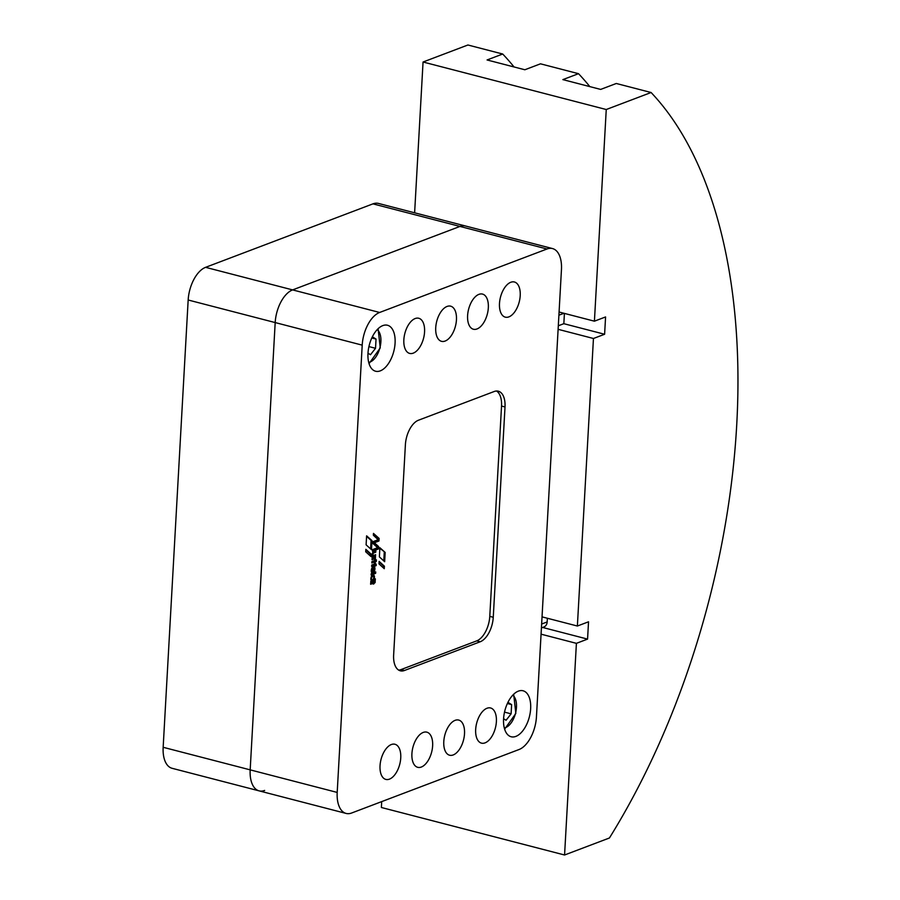 <?xml version="1.0" encoding="UTF-8"?>
<svg xmlns="http://www.w3.org/2000/svg" width="900" height="900" viewBox="0 0 900 900"><rect width="100%" height="100%" fill="white"/><g stroke="black" fill="none" stroke-linecap="round" stroke-linejoin="round"><path stroke-width="1.35" d="M382.804 325.609A23.749 12.634 -75.5 0 1 387.495 325.249A23.749 12.634 -75.5 0 1 394.639 347.231A23.749 12.634 -75.5 0 1 380.272 370.868A23.749 12.634 -75.5 0 1 375.57 371.228A23.749 12.634 -75.5 0 1 368.426 349.234A23.749 12.634 -75.5 0 1 382.804 325.609M518.377 691.133A23.749 12.634 -75.5 0 1 523.08 690.784A23.749 12.634 -75.5 0 1 530.212 712.766A23.749 12.634 -75.5 0 1 515.846 736.403A23.749 12.634 -75.5 0 1 511.155 736.762A23.749 12.634 -75.5 0 1 504.011 714.769A23.749 12.634 -75.5 0 1 518.377 691.133M413.246 353.149A18.157 9.664 -75.5 0 1 409.646 353.419A18.157 9.664 -75.5 0 1 404.19 336.611A18.157 9.664 -75.5 0 1 415.181 318.532A18.157 9.664 -75.5 0 1 418.77 318.262A18.157 9.664 -75.5 0 1 424.226 335.081A18.157 9.664 -75.5 0 1 413.246 353.149M445.118 341.055A18.157 9.664 -75.5 0 1 441.529 341.336A18.157 9.664 -75.5 0 1 436.072 324.517A18.157 9.664 -75.5 0 1 447.053 306.45A18.157 9.664 -75.5 0 1 450.652 306.169A18.157 9.664 -75.5 0 1 456.109 322.988A18.157 9.664 -75.5 0 1 445.118 341.055M477 328.961A18.157 9.664 -75.5 0 1 473.411 329.243A18.157 9.664 -75.5 0 1 467.944 312.424A18.157 9.664 -75.5 0 1 478.935 294.356A18.157 9.664 -75.5 0 1 482.524 294.086A18.157 9.664 -75.5 0 1 487.991 310.894A18.157 9.664 -75.5 0 1 477 328.961M508.882 316.879A18.157 9.664 -75.5 0 1 505.294 317.149A18.157 9.664 -75.5 0 1 499.826 300.33A18.157 9.664 -75.5 0 1 510.817 282.262A18.157 9.664 -75.5 0 1 514.406 281.993A18.157 9.664 -75.5 0 1 519.874 298.8A18.157 9.664 -75.5 0 1 508.882 316.879M389.43 779.141A18.157 9.664 -75.5 0 1 385.83 779.411A18.157 9.664 -75.5 0 1 380.374 762.592A18.157 9.664 -75.5 0 1 391.365 744.525A18.157 9.664 -75.5 0 1 394.954 744.255A18.157 9.664 -75.5 0 1 400.41 761.062A18.157 9.664 -75.5 0 1 389.43 779.141M421.301 767.048A18.157 9.664 -75.5 0 1 417.713 767.317A18.157 9.664 -75.5 0 1 412.256 750.499A18.157 9.664 -75.5 0 1 423.236 732.431A18.157 9.664 -75.5 0 1 426.836 732.161A18.157 9.664 -75.5 0 1 432.293 748.98A18.157 9.664 -75.5 0 1 421.301 767.048M453.184 754.954A18.157 9.664 -75.5 0 1 449.595 755.224A18.157 9.664 -75.5 0 1 444.127 738.416A18.157 9.664 -75.5 0 1 455.119 720.337A18.157 9.664 -75.5 0 1 458.707 720.067A18.157 9.664 -75.5 0 1 464.175 736.886A18.157 9.664 -75.5 0 1 453.184 754.954M485.066 742.86A18.157 9.664 -75.5 0 1 481.478 743.141A18.157 9.664 -75.5 0 1 476.01 726.322A18.157 9.664 -75.5 0 1 487.001 708.255A18.157 9.664 -75.5 0 1 490.59 707.974A18.157 9.664 -75.5 0 1 496.046 724.793A18.157 9.664 -75.5 0 1 485.066 742.86M372.476 576.259A1.867 0.99 104.5 0 0 372.173 576.056A1.867 0.99 104.5 0 0 371.801 576.079A1.867 0.99 104.5 0 0 371.576 576.202M372.51 579.881A1.867 0.99 104.5 0 0 373.646 578.025A1.867 0.99 104.5 0 0 373.084 576.293A1.867 0.99 104.5 0 0 372.713 576.315A1.867 0.99 104.5 0 0 371.588 578.183A1.867 0.99 104.5 0 0 372.139 579.904A1.867 0.99 104.5 0 0 372.51 579.881M371.34 576.664A3.15 1.676 -75.5 0 1 373.433 574.942A3.15 1.676 -75.5 0 1 373.95 579.33L375.334 578.835L375.244 580.32L370.755 582.019L371.183 580.489A3.15 1.676 -75.5 0 1 371.34 576.664M373.534 576.72A3.15 1.676 104.5 0 0 372.949 574.954M371.993 540.619L371.486 549.709L366.109 544.826L366.604 535.837L371.993 540.619L371.07 540.382L370.598 548.899M366.581 536.389L371.07 540.382M385.178 552.431L384.66 561.712L379.384 556.898L379.89 547.706L385.178 552.431L379.856 548.257M383.782 560.903L384.266 552.195M370.856 579.386A1.867 0.99 104.5 0 0 371.228 579.668L372.139 579.904M370.755 581.434L374.321 580.084L374.4 579.184M372.803 568.294L374.04 570.015A1.766 0.945 104.5 0 0 373.613 567.9A1.766 0.945 104.5 0 0 373.005 568.08L371.936 568.058M371.891 568.159L373.882 570.341M372.015 569.959A2.846 1.519 104.5 0 0 372.555 572.13L371.981 572.749A2.959 1.575 -75.5 0 1 371.272 570.431A3.611 1.924 -75.5 0 1 372.082 567.788A3.083 1.643 -75.5 0 1 373.939 566.494A3.083 1.643 -75.5 0 1 374.659 567.135A3.555 1.89 -75.5 0 1 374.535 570.836A2.7 1.44 -75.5 0 1 373.86 572.085L372.071 569.644A1.091 0.574 104.5 0 0 372.015 569.959L371.363 569.79M371.284 571.376A2.846 1.519 104.5 0 0 371.644 571.894L372.555 572.13M371.959 572.164L372.87 572.4M374.017 568.26A3.555 1.89 104.5 0 0 373.736 566.899L374.659 567.135M371.947 568.035L372.836 568.26M373.613 567.9L372.701 567.664A1.766 0.945 104.5 0 0 372.094 567.844L373.005 568.08M373.343 571.23A2.7 1.44 104.5 0 0 373.613 570.6L374.535 570.836M376.335 561.308L374.456 562.871L374.445 562.028L371.835 562.995L371.891 561.623L376.414 559.856L376.335 561.308L374.276 561.983M373.522 561.791L371.846 562.421M375.491 560.205L376.369 561.251M373.826 552.938L372.904 552.701L375.772 552.15L373.826 552.938A1.823 0.968 104.5 0 0 373.185 553.534A1.282 0.686 104.5 0 0 373.129 555.311A2.126 1.136 104.5 0 0 373.354 555.424A2.126 1.136 104.5 0 0 373.793 555.379L375.604 554.692L375.514 556.144L372.15 557.415L372.521 555.941A2.104 1.125 -75.5 0 1 372.262 553.894A2.385 1.271 -75.5 0 1 373.669 551.576L375.829 550.755L375.772 552.15M372.397 553.331L373.185 553.534M372.173 555.03A1.282 0.686 104.5 0 0 372.218 555.075L373.129 555.311M374.681 555.041L375.548 556.087M372.173 556.83L374.636 555.851M374.906 551.104L374.861 551.914M372.499 550.62L377.584 548.707L377.651 547.695L372.904 543.442L373.005 541.665L378.146 539.719L373.365 535.241L373.466 533.396L379.114 538.414L378.968 540.99L374.332 542.734L378.641 546.592L378.506 548.944L372.465 551.216L372.555 549.608L377.651 547.695L377.719 546.356L373.421 542.486L378.045 540.754L378.101 539.73M378.113 539.674L378.191 538.178L373.433 533.947M378.191 538.178L379.114 538.414M378.045 540.754L378.968 540.99M373.421 542.486L374.332 542.734M377.719 546.356L378.641 546.592M377.584 548.707L378.506 548.944M375.142 558.439L375.255 558.619A1.361 0.731 -75.5 0 1 375.446 559.676L374.647 559.688A1.147 0.608 104.5 0 0 374.062 558.979L372.026 559.744L372.116 558.27L375.457 557.021L375.39 558.349L374.22 558.248L375.255 558.619M374.558 559.215A1.361 0.731 104.5 0 0 374.344 558.382M373.556 558.855A1.147 0.608 104.5 0 0 373.14 558.743L372.037 559.159M374.546 557.359L375.424 558.293M375.131 558.484L374.501 558.056M374.951 566.021L374.243 566.28L374.243 565.459L371.644 566.438L371.7 565.043L375.39 563.681A2.002 1.069 -75.5 0 1 375.581 563.692A2.002 1.069 -75.5 0 1 376.178 565.594L375.412 565.92L375.064 565.155L374.951 566.021L374.254 565.841M373.331 565.211L371.655 565.852M375.289 565.178A2.002 1.069 104.5 0 0 374.985 563.659M375.244 565.155L374.085 565.414M371.126 574.999L371.239 573.604L375.728 571.905L375.637 573.345L371.126 574.999M371.16 574.459L374.726 573.109L374.805 572.254M373.196 584.1L373.219 583.268L370.62 584.258L370.71 582.795L375.199 581.096L375.109 582.57L373.196 584.1M372.319 583.043L370.631 583.673M373.061 583.222L374.276 581.445M384.266 568.699L378.99 563.884L379.125 561.364L384.401 566.201L384.266 568.699M383.377 567.889L383.49 565.965L379.103 561.938M383.49 565.965L384.401 566.201M371.216 554.209L371.081 556.65L365.704 551.779L365.839 549.315L371.216 554.209L370.305 553.972L370.204 555.851M365.805 549.877L370.305 553.972M393.637 655.065L405.394 444.724A20.959 11.149 -75.5 0 1 418.466 420.221L494.179 391.511A20.959 11.149 -75.5 0 1 498.319 391.196A20.959 11.149 -75.5 0 1 505.012 406.946L493.256 617.276A20.959 11.149 -75.5 0 1 480.184 641.779L404.471 670.489A20.959 11.149 -75.5 0 1 400.331 670.815A20.959 11.149 -75.5 0 1 393.637 655.065M337.196 792.428L362.205 345.139A27.945 14.861 -75.5 0 1 379.631 312.469L546.998 248.996A27.945 14.861 -75.5 0 1 552.521 248.569A27.945 14.861 -75.5 0 1 561.454 269.572L536.445 716.861A27.945 14.861 -75.5 0 1 519.019 749.531L351.652 813.004A27.945 14.861 -75.5 0 1 346.118 813.431A27.945 14.861 -75.5 0 1 337.196 792.428L250.178 769.86A27.945 14.861 104.5 0 0 259.11 790.864A27.945 14.861 -75.5 0 1 250.178 769.86L275.186 322.571L250.178 769.86L163.159 747.293A27.945 14.861 104.5 0 0 172.091 768.296L346.118 813.431M504.517 712.125L511.11 713.835L506.07 720.259L503.572 718.717M507.386 703.508L511.616 704.61L511.11 713.835M507.949 702.337L511.616 704.61M368.933 346.59L375.525 348.3L370.485 354.724L367.999 353.183M371.801 337.984L376.043 339.075L375.525 348.3M372.364 336.803L376.043 339.075M398.655 670.095A20.959 11.149 104.5 0 0 400.995 669.589L476.707 640.879A20.959 11.149 104.5 0 0 489.78 616.376L501.536 406.046A20.959 11.149 104.5 0 0 496.507 391.005M552.521 248.569L465.514 226.001A27.945 14.861 104.5 0 0 459.979 226.429A27.945 14.861 -75.5 0 1 465.514 226.001L378.495 203.434A27.945 14.861 104.5 0 0 372.96 203.861L205.594 267.334L292.613 289.901A27.945 14.861 104.5 0 0 275.186 322.571A27.945 14.861 -75.5 0 1 292.613 289.901L459.979 226.429L292.613 289.901L379.631 312.469M558.304 325.789L563.839 323.685L564.413 313.402M558.113 329.321L593.449 338.49L577.373 626.029L542.036 616.871M559.08 312.019L594.416 321.188L605.576 316.946L604.609 334.26L593.449 338.49M604.609 334.26L563.839 323.685M577.373 626.029L588.533 621.799L587.565 639.101L576.405 643.342L541.069 634.174M587.565 639.101L542.655 627.457M594.416 321.188L606.251 109.519L651.094 92.509L616.298 83.486L600.649 89.415L562.871 79.616L578.509 73.688A502.931 267.604 -75.5 0 1 589.826 86.614M651.094 92.509A502.931 267.604 -75.5 0 1 609.424 837.99L564.57 855L576.405 643.342M381.701 801.607L381.375 807.491L564.57 855M414.619 212.805L423.056 62.01L467.91 45L502.706 54.023L487.069 59.962L524.858 69.761L540.495 63.821L578.509 73.688M502.706 54.023A502.931 267.604 -75.5 0 1 514.035 66.949M423.056 62.01L606.251 109.519M541.631 624.026L547.166 621.934A6.986 5.535 69.2 0 1 543.915 626.974L541.418 627.93M547.166 621.934L547.369 618.255M205.594 267.334A27.945 14.861 104.5 0 0 188.167 300.004L163.159 747.293M264.634 790.436A27.945 14.861 -75.5 0 1 259.11 790.864M368.696 362.374A17.325 9.214 104.5 0 0 370.08 362.014A17.325 9.214 104.5 0 0 380.205 346.635A17.325 9.214 104.5 0 0 377.19 329.647M504.281 727.909A17.325 9.214 104.5 0 0 505.654 727.549A17.325 9.214 104.5 0 0 515.79 712.17A17.325 9.214 104.5 0 0 512.764 695.171M373.252 579.15L373.95 579.33M373.241 579.173L373.95 579.352L373.241 579.173M374.355 580.016L375.277 580.252M374.321 580.084L375.244 580.32M371.891 568.136L372.791 568.373M372.173 569.261L371.531 569.092L372.195 569.227M371.43 569.475L372.071 569.644M374.344 561.488L375.255 561.724M374.31 561.544L375.221 561.78M374.456 562.365L375.165 562.545M374.445 562.433L375.131 562.613M374.827 551.981L375.739 552.217M374.603 555.908L375.514 556.144M374.625 559.462L375.446 559.676M374.636 559.53L375.412 559.733M373.14 558.743L374.062 558.979M374.468 558.113L375.39 558.349M374.389 563.501L375.12 563.704M375.39 565.391L376.178 565.594M375.39 565.459L376.144 565.65M374.276 564.908L375.188 565.144M374.141 564.919L375.064 565.155M374.108 564.986L375.019 565.222M374.254 565.762L374.985 565.954M374.76 573.041L375.671 573.278M374.726 573.109L375.637 573.345M374.22 582.266L375.142 582.502M374.186 582.334L375.109 582.57M373.118 582.739L374.029 582.975M373.084 582.806L373.995 583.043M373.219 583.616L373.95 583.808M373.219 583.695L373.916 583.875M501.536 406.046L505.012 406.946M489.78 616.376L493.256 617.276M476.707 640.879L480.184 641.779M400.995 669.589L404.471 670.489M188.167 300.004L362.205 345.139M372.96 203.861L546.998 248.996M558.9 315.191L563.94 313.279M372.173 576.056L373.084 576.293M372.983 570.116L373.905 570.352M371.543 569.048L372.218 569.216M372.431 555.188L373.354 555.424M373.365 558.731L374.287 558.967M504.63 729.158L515.835 713.441L513.675 694.249M369.045 363.623L380.25 347.906L378.101 328.714"/></g></svg>
